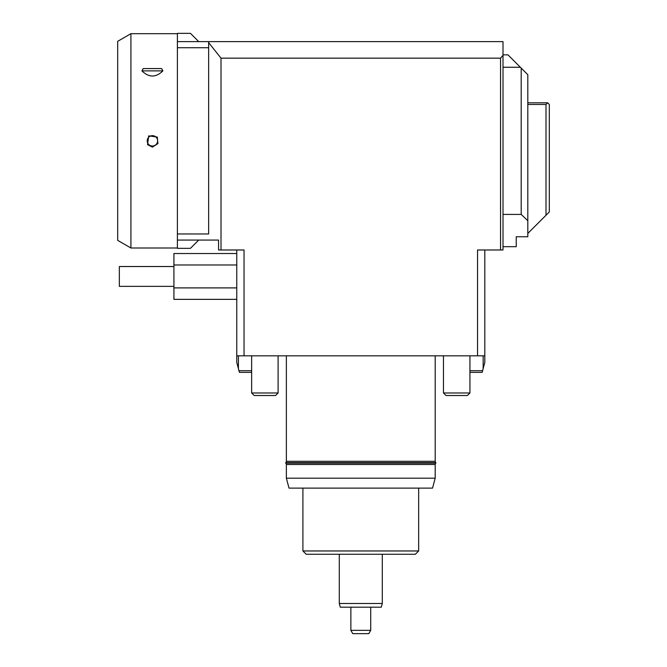 <?xml version="1.0" encoding="UTF-8"?>
<svg xmlns="http://www.w3.org/2000/svg" width="667" height="667" viewBox="0 0 667 667"><rect width="100%" height="100%" fill="white"/><g stroke="black" fill="none" stroke-linecap="round" stroke-linejoin="round"><path stroke-width="1" d="M527.814 220.702L527.814 74.696L521.194 68.076L521.194 214.424L527.814 220.702L527.814 236.76L516.233 236.76L516.233 246.682L503.01 246.682M208.646 233.967L208.646 42.63L208.646 233.967L177.389 233.967L177.389 240.062L218.568 240.062L218.568 249.983L244.039 249.983L244.039 355.828L236.76 355.828L236.76 362.439L238.411 368.609L238.411 355.828M527.814 104.461L546.006 104.461L547.657 102.81L527.814 102.81M547.657 102.81L549.308 104.461L549.308 211.948L527.814 233.45M546.006 104.461L546.006 215.258M503.01 54.852L507.971 54.852L521.194 68.076M503.01 67.259L520.377 67.259M521.194 214.424L503.01 214.424M143.172 68.576L141.938 70.885L162.898 70.885L161.664 68.576L143.172 68.576M141.938 70.885C148.916 77.714 155.903 77.714 162.898 70.885M236.76 253.535L173.92 253.535L173.92 264.991L236.76 264.991M173.92 264.991L173.92 299.358L236.76 299.358M173.92 287.902L236.76 287.902M173.92 286.368L119.343 286.368L119.343 266.525L173.92 266.525M370.71 607.187L381.291 607.187L382.283 603.485L339.286 603.485L340.278 607.187L350.867 607.187L350.867 630.34L352.776 633.65L368.801 633.65L370.71 630.34L370.71 607.187L350.867 607.187M339.286 603.485L339.286 554.269M382.283 603.485L382.283 554.269M370.71 630.34L350.867 630.34M208.646 41.621L208.646 42.63L221.01 58.154L500.558 58.154L503.01 55.344L503.01 41.621L177.389 41.621L177.389 47.716L208.646 47.716M435.201 355.828L435.201 461.297L286.368 461.297L286.368 355.828M286.368 478.197L289.028 488.119L432.541 488.119L435.201 478.197L286.368 478.197L286.368 464.507L435.201 464.507L435.201 478.197M221.01 58.154L221.01 249.983M244.039 355.828L477.539 355.828L477.539 249.983L503.01 249.983L503.01 55.344M500.558 249.983L500.558 58.154M484.817 249.983L484.817 355.828L477.539 355.828M483.158 355.828L483.158 368.609L484.817 362.439L484.817 355.828M236.76 355.828L236.76 249.983M302.91 550.967L306.211 554.269L415.358 554.269L418.668 550.967L302.91 550.967L302.91 488.119M469.935 372.361L482.158 372.361L482.6 370.71L469.935 370.71M483.158 368.609L482.6 370.71M251.642 370.71L238.969 370.71L239.42 372.361L251.642 372.361M238.969 370.71L238.411 368.609M446.006 395.514L467.392 395.514L469.935 392.98L443.472 392.98L446.006 395.514M255.611 395.514L275.563 395.514L278.097 392.98L251.642 392.98L254.177 395.514L255.611 395.514M285.726 463.148L435.851 463.148L435.851 462.656L285.726 462.656L285.726 463.148M177.389 233.967L177.389 47.716M177.389 41.621L177.389 33.35L190.454 33.35L198.724 41.621M198.724 240.062L190.454 248.332L177.389 248.332L177.389 240.062M156.52 137.652A5.194 5.194 0 0 1 155.603 144.939A5.194 5.194 0 0 1 148.316 144.03A5.194 5.194 0 0 1 149.233 136.743A5.194 5.194 0 0 1 156.52 137.652M147.549 144.631L152.418 147.132L157.896 143.613L157.287 137.052L148.683 135.868L147.549 144.631M117.692 41.321L117.692 240.362L130.915 247.999L130.915 33.683L117.692 41.321M177.389 247.999L130.915 247.999M177.389 33.683L130.915 33.683M443.472 355.828L443.472 392.98M278.097 355.828L278.097 392.98M286.368 464.507L286.051 463.148M286.051 462.656L286.368 461.297M418.668 488.119L418.668 550.967M469.935 355.828L469.935 392.98M251.642 355.828L251.642 392.98M435.518 463.148L435.201 464.507M435.201 461.297L435.518 462.656"/></g></svg>
